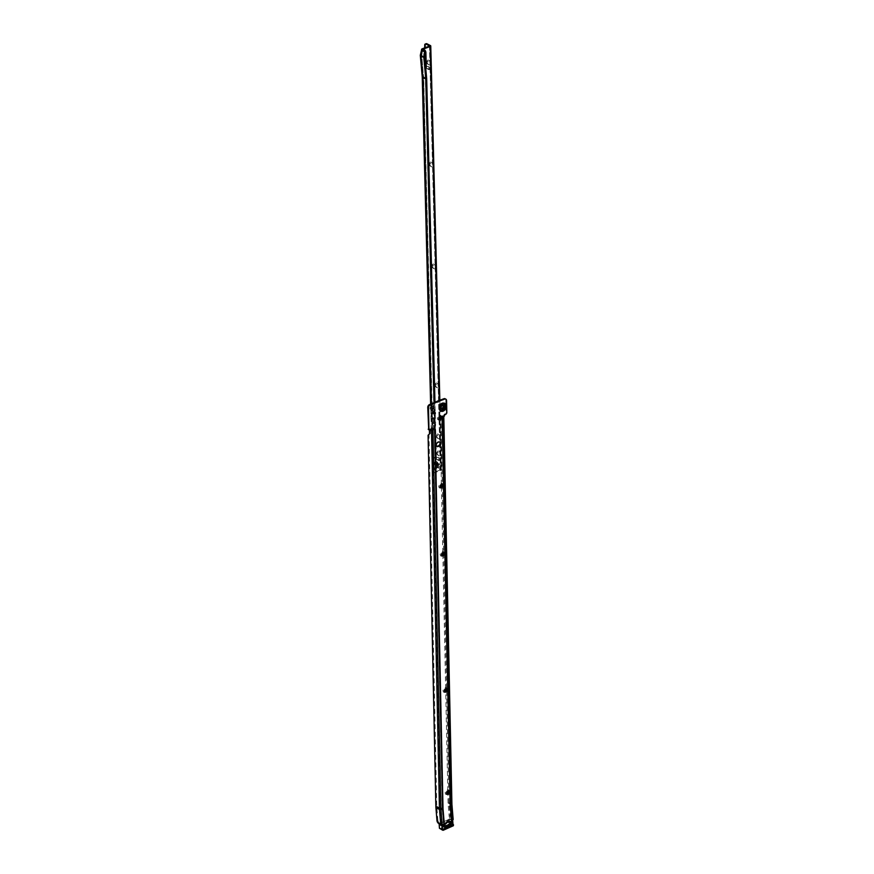 <?xml version="1.0" encoding="UTF-8"?>
<svg xmlns="http://www.w3.org/2000/svg" width="874" height="874" viewBox="0 0 874 874"><rect width="100%" height="100%" fill="white"/><g stroke="black" fill="none" stroke-linecap="round" stroke-linejoin="round"><path stroke-width="0.66" stroke-dasharray="4.37 3.28" d="M448.941 792.762A2.6 1.835 117.2 0 0 448.963 792.718A2.6 1.835 117.2 0 0 448.941 790.358A2.6 1.835 117.2 0 0 447.16 789.812A2.6 1.835 117.2 0 0 445.194 792.893A2.6 1.835 117.2 0 0 447.259 794.488A2.6 1.835 117.2 0 0 448.69 793.242A2.6 1.835 117.2 0 0 448.712 793.21M446.975 794.105A1.857 1.311 -62.8 0 1 446.822 794.04A1.857 1.311 -62.8 0 1 446.297 792.357A1.857 1.311 -62.8 0 1 447.641 790.719A1.857 1.311 -62.8 0 1 448.526 790.741A1.857 1.311 -62.8 0 1 448.657 790.817M446.811 690.602A2.6 1.835 117.2 0 0 446.822 690.558A2.6 1.835 117.2 0 0 446.8 688.199A2.6 1.835 117.2 0 0 445.019 687.652A2.6 1.835 117.2 0 0 443.052 690.733A2.6 1.835 117.2 0 0 445.117 692.339A2.6 1.835 117.2 0 0 446.548 691.083A2.6 1.835 117.2 0 0 446.581 691.05L446.603 691.017M444.833 691.946A1.857 1.311 -62.8 0 1 444.691 691.88A1.857 1.311 -62.8 0 1 444.156 690.198A1.857 1.311 -62.8 0 1 445.5 688.559A1.857 1.311 -62.8 0 1 446.385 688.581A1.857 1.311 -62.8 0 1 446.516 688.668M443.948 554.389A2.6 1.835 117.2 0 0 443.97 554.345A2.6 1.835 117.2 0 0 443.948 551.986A2.6 1.835 117.2 0 0 442.168 551.439A2.6 1.835 117.2 0 0 440.201 554.52A2.6 1.835 117.2 0 0 442.266 556.126A2.6 1.835 117.2 0 0 443.697 554.881A2.6 1.835 117.2 0 0 443.719 554.837L443.697 554.881M441.982 555.733A1.857 1.311 -62.8 0 1 441.829 555.678A1.857 1.311 -62.8 0 1 441.304 553.985A1.857 1.311 -62.8 0 1 442.648 552.346A1.857 1.311 -62.8 0 1 443.533 552.368A1.857 1.311 -62.8 0 1 443.664 552.455M442.506 486.326L442.539 486.25A2.6 1.835 117.2 0 0 442.539 486.25A2.6 1.835 117.2 0 0 442.517 483.879A2.6 1.835 117.2 0 0 440.747 483.333A2.6 1.835 117.2 0 0 438.781 486.414A2.6 1.835 117.2 0 0 440.846 488.02A2.6 1.835 117.2 0 0 442.277 486.774A2.6 1.835 117.2 0 0 442.299 486.731L442.277 486.774M440.551 487.626A1.857 1.311 -62.8 0 1 440.409 487.572A1.857 1.311 -62.8 0 1 439.884 485.878A1.857 1.311 -62.8 0 1 441.217 484.24A1.857 1.311 -62.8 0 1 442.113 484.262A1.857 1.311 -62.8 0 1 442.244 484.349M441.086 418.22L441.119 418.143A2.6 1.835 117.2 0 0 441.119 418.143A2.6 1.835 117.2 0 0 441.097 415.773A2.6 1.835 117.2 0 0 439.316 415.226A2.6 1.835 117.2 0 0 437.35 418.307A2.6 1.835 117.2 0 0 439.414 419.913A2.6 1.835 117.2 0 0 440.846 418.668A2.6 1.835 117.2 0 0 440.867 418.624M439.13 419.52A1.857 1.311 -62.8 0 1 438.977 419.465A1.857 1.311 -62.8 0 1 438.453 417.772A1.857 1.311 -62.8 0 1 439.797 416.133A1.857 1.311 -62.8 0 1 440.682 416.155A1.857 1.311 -62.8 0 1 440.813 416.243L441.578 415.98A2.36 1.333 -110.2 0 0 440.944 416.898L439.972 417.532M433.69 407.961L433.646 408.071A2.513 1.77 117.2 0 0 433.69 407.961A2.513 1.77 117.2 0 0 433.668 405.678A2.513 1.77 117.2 0 0 431.953 405.154A2.513 1.77 117.2 0 0 430.052 408.136A2.513 1.77 117.2 0 0 432.051 409.677A2.513 1.77 117.2 0 0 433.438 408.475A2.513 1.77 117.2 0 0 433.471 408.42M432.029 409.087A1.475 1.038 -62.8 0 1 433.373 406.465L433.329 406.443M448.493 820.959L448.908 821.396A7.844 5.528 -62.8 0 1 448.777 821.604L451.607 822.598L451.279 823.1A7.844 5.528 -62.8 0 1 447.237 826.433A7.844 5.528 -62.8 0 1 443.795 826.465M448.067 821.167A7.844 5.528 -62.8 0 1 440.288 824.674L440.518 823.439L441.162 823.789A6.664 4.698 117.2 0 0 441.315 823.876L443.85 825.187A6.664 4.698 117.2 0 0 447.029 825.264A6.664 4.698 117.2 0 0 450.678 822.117L450.984 821.582A6.369 4.49 -62.8 0 1 447.204 825.1A6.369 4.49 -62.8 0 1 443.828 824.816L443.97 825.154M441.359 408.431A1.824 1.289 -62.8 0 1 442.615 405.077A1.824 1.289 -62.8 0 1 442.943 405.35M451.607 822.489L450.798 822.073L451.126 821.003L451.869 821.385M431.996 430.117A1.475 0.83 -110.2 0 0 432.269 430.106A1.475 0.83 -110.2 0 0 432.433 429.997L432.521 429.079L435.077 429.189L432.554 429.462M432.401 428.872A1.475 1.038 117.2 0 0 431.385 428.555L428.686 429.549L429.429 429.932M445.074 398.752A2.36 1.661 -62.8 0 1 445.827 400.172L446.079 412.146A1.475 1.038 -62.8 0 1 444.964 413.894L444.822 413.948A1.475 1.038 117.2 0 0 443.708 415.696L441.676 416.45L442.583 415.685L443.489 415.849A1.475 0.83 69.8 0 1 443.129 416.275A1.475 0.83 69.8 0 1 442.648 416.221L442.353 416.068A2.36 1.333 -110.2 0 0 441.578 415.98M442.747 824.521L452.481 820.249L451.65 819.856L451.148 820.948A1.18 0.83 117.2 0 0 451.126 821.003M436.738 446.253A2.36 1.661 -62.8 0 1 436.323 446.133A2.36 1.661 -62.8 0 1 435.656 443.981A2.36 1.661 -62.8 0 1 437.361 441.905L438.278 441.567A2.36 1.661 -62.8 0 1 439.404 441.589A2.36 1.661 -62.8 0 1 439.742 441.851M442.605 416.756A1.355 0.59 -1.2 0 0 442.768 416.658L441.741 416.428L449.837 805.129A2.972 2.087 -62.8 0 0 449.848 805.315L449.892 805.282A2.906 2.043 -62.8 0 1 449.881 805.107L450.722 804.43L448.056 803.053L449.127 816.032A2.36 1.256 -114.3 0 0 450.787 818.872L451.705 818.457A2.36 1.256 65.7 0 1 450.044 815.617L448.963 802.649L451.618 804.004L443.489 415.849L442.572 416.188A1.475 0.83 69.8 0 1 442.211 416.603A1.475 0.83 69.8 0 1 441.731 416.559L441.436 416.406A2.36 1.333 -110.2 0 0 440.857 416.275M448.056 803.053A1.18 0.83 -62.8 0 1 448.045 802.977L447.859 794.007M447.794 790.915L445.718 691.847M445.653 688.756L442.867 555.635M442.801 552.543L441.436 487.528M441.381 484.436L440.015 419.422M448.963 802.649L440.889 417.204M428.074 435.252L428.992 434.913L436.771 806.32A14.519 10.237 -62.8 0 0 436.814 807.215L437.896 820.194L436.978 820.599M430.434 429.921A1.18 0.666 69.8 0 0 430.358 430.369L430.423 433.515L428.992 434.913M436.771 806.32L440.354 808.155L432.433 429.997L431.516 430.336M442.768 416.701L443.61 415.98A1.355 0.59 -1.2 0 0 443.784 415.696A1.355 0.59 -1.2 0 0 443.621 415.423M432.794 429.582A1.355 0.59 -1.2 0 0 432.947 429.56L434.607 429.309A1.355 0.59 -1.2 0 0 434.881 429.254M444.451 416.079L443.708 415.696M442.419 416.832L441.676 416.45L442.419 416.843M442.583 415.685L450.7 804.342L448.045 802.977M438.65 823.45L439.556 823.035L443.238 824.411M439.556 823.035A2.36 1.256 65.7 0 1 437.896 820.194M436.814 807.215L440.398 809.062L442.244 808.723L443.533 824.313L442.43 824.007L443.599 824.401L442.31 808.712A12.728 8.969 -62.8 0 1 442.266 807.915L440.354 808.155A14.519 10.237 -62.8 0 0 440.398 809.062L441.654 824.116M451.65 819.856L450.787 818.872M451.705 818.457L452.863 819.058A1.355 0.634 175.3 0 1 453.169 819.419M450.798 822.073L447.117 825.274L443.883 825.209M441.304 825.187L441.315 823.876L441.304 825.187L443.489 826.312M447.641 820.271A6.664 4.698 117.2 0 1 440.682 823.559A6.664 4.698 117.2 0 1 440.529 823.472L440.682 824.881L440.933 823.647M448.897 821.178L448.471 820.26L448.897 821.178M448.056 820.041L448.482 820.489A6.664 4.698 117.2 0 1 448.351 820.708L448.777 821.811L451.279 823.1M441.064 825.078A7.844 5.528 -62.8 0 1 440.911 825.001L441.162 823.789M447.018 821.768A6.61 4.654 -62.8 0 1 444.593 823.636A6.61 4.654 -62.8 0 1 442.036 824.018L442.026 824.16A6.73 4.741 117.2 0 0 444.669 823.778A6.73 4.741 117.2 0 0 447.193 821.822L447.859 822.172A1.18 0.83 -62.8 0 1 449.291 820.577A1.18 0.83 -62.8 0 1 448.395 822.729L447.663 822.467A1.3 0.918 117.2 0 0 449.017 820.795A1.3 0.918 117.2 0 0 447.018 821.768L447.193 821.822A1.18 0.83 -62.8 0 1 448.624 820.227A1.18 0.83 -62.8 0 1 447.717 822.39L447.717 822.39A7.79 5.495 -62.8 0 1 444.746 824.706A7.79 5.495 -62.8 0 1 441.621 825.132L441.556 825.22A7.91 5.572 117.2 0 0 444.68 824.772A7.91 5.572 117.2 0 0 447.663 822.467M441.599 825.274A7.79 5.495 -62.8 0 0 442.288 825.482L441.556 825.22A1.3 0.918 117.2 0 1 440.026 824.837A1.3 0.918 117.2 0 1 442.036 824.018L442.692 824.499A6.73 4.741 -62.8 0 1 441.949 824.269L441.599 825.274L443.621 826.891M442.288 825.482A1.18 0.83 -62.8 0 1 441.239 825.821L440.562 825.471A1.18 0.83 -62.8 0 0 441.621 825.132L441.556 825.22M441.239 825.821A1.18 0.83 -62.8 0 1 442.32 823.723A1.18 0.83 -62.8 0 1 442.692 824.499M450.908 824.116A8.303 5.845 117.2 0 0 451.497 823.341L450.394 823.188A7.79 5.495 -62.8 0 1 447.095 825.919A7.79 5.495 -62.8 0 1 443.599 826.247M444.407 824.958L443.435 825.668L444.407 824.958A6.216 4.381 117.2 0 0 446.985 825.034A6.216 4.381 117.2 0 0 447.543 824.816A6.216 4.381 117.2 0 0 450.471 822.226L451.497 823.341M443.992 825.264A6.73 4.741 117.2 0 0 446.428 825.209A6.73 4.741 117.2 0 0 447.018 824.98A6.73 4.741 117.2 0 0 449.87 822.62L451.071 822.084L450.449 822.51L451.552 822.707M450.394 823.188L448.515 821.309A6.73 4.741 -62.8 0 1 447.859 822.172M450.449 822.51L448.515 821.309M443.479 826.356L443.806 825.22L441.949 824.269M453.005 824.499L450.427 823.395L449.892 818.916L439.24 823.745L449.411 819.091L449.804 823.756L439.775 828.279L439.207 823.811M453.344 825.733L453.213 824.794M449.804 823.756L452.798 825.548L442.768 830.071L439.983 828.639L450.012 824.116L450.012 823.395M448.996 821.942A7.79 5.495 -62.8 0 1 448.395 822.729M427.889 64.119A1.475 0.83 69.5 0 1 427.714 63.999A1.475 0.83 69.5 0 1 426.927 62.305A1.475 0.83 69.5 0 1 426.949 61.967A1.475 0.83 69.5 0 1 427.342 61.409A1.475 0.83 69.5 0 1 427.823 61.464A1.475 0.83 69.5 0 1 428.784 63.267A1.475 0.83 69.5 0 1 428.369 64.173A1.475 0.83 69.5 0 1 427.889 64.119M427.08 61.672A2.513 1.409 -110.5 0 0 428.413 64.545A2.513 1.409 -110.5 0 0 430.237 63.299A2.513 1.409 -110.5 0 0 428.817 60.361A2.513 1.409 -110.5 0 0 427.124 61.093A2.513 1.409 -110.5 0 0 427.08 61.672M430.5 166.093A1.475 0.83 69.5 0 1 430.325 165.984A1.475 0.83 69.5 0 1 429.538 164.29A1.475 0.83 69.5 0 1 429.571 163.951A1.475 0.83 69.5 0 1 429.953 163.383A1.475 0.83 69.5 0 1 430.434 163.438A1.475 0.83 69.5 0 1 431.406 165.252A1.475 0.83 69.5 0 1 430.991 166.147A1.475 0.83 69.5 0 1 430.5 166.093M429.691 163.657A2.513 1.409 -110.5 0 0 431.035 166.53A2.513 1.409 -110.5 0 0 432.859 165.284A2.513 1.409 -110.5 0 0 431.428 162.345A2.513 1.409 -110.5 0 0 429.735 163.077A2.513 1.409 -110.5 0 0 429.691 163.657M433.122 268.078A1.475 0.83 69.5 0 1 432.947 267.968A1.475 0.83 69.5 0 1 432.149 266.275A1.475 0.83 69.5 0 1 432.182 265.936A1.475 0.83 69.5 0 1 432.564 265.368A1.475 0.83 69.5 0 1 433.056 265.423A1.475 0.83 69.5 0 1 434.017 267.236A1.475 0.83 69.5 0 1 433.602 268.132A1.475 0.83 69.5 0 1 433.122 268.078M432.302 265.641A2.513 1.409 -110.5 0 0 433.646 268.515A2.513 1.409 -110.5 0 0 435.471 267.269A2.513 1.409 -110.5 0 0 434.05 264.33A2.513 1.409 -110.5 0 0 432.346 265.051A2.513 1.409 -110.5 0 0 432.302 265.641M436.17 387.062A1.475 0.83 69.5 0 1 435.995 386.942A1.475 0.83 69.5 0 1 435.208 385.248A1.475 0.83 69.5 0 1 435.23 384.91A1.475 0.83 69.5 0 1 435.613 384.352A1.475 0.83 69.5 0 1 436.104 384.407A1.475 0.83 69.5 0 1 437.066 386.21A1.475 0.83 69.5 0 1 436.65 387.116A1.475 0.83 69.5 0 1 436.17 387.062M435.35 384.615A2.513 1.409 -110.5 0 0 436.694 387.499A2.513 1.409 -110.5 0 0 438.519 386.242A2.513 1.409 -110.5 0 0 437.098 383.304A2.513 1.409 -110.5 0 0 435.394 384.036A2.513 1.409 -110.5 0 0 435.35 384.615M437.481 438.049A1.475 0.83 69.5 0 1 437.295 437.94A1.475 0.83 69.5 0 1 436.508 436.246A1.475 0.83 69.5 0 1 436.541 435.897A1.475 0.83 69.5 0 1 436.924 435.339A1.475 0.83 69.5 0 1 437.404 435.394A1.475 0.83 69.5 0 1 438.377 437.197A1.475 0.83 69.5 0 1 437.961 438.103A1.475 0.83 69.5 0 1 437.481 438.049M436.661 435.613A2.513 1.409 -110.5 0 0 438.005 438.486A2.513 1.409 -110.5 0 0 439.83 437.24A2.513 1.409 -110.5 0 0 438.398 434.302A2.513 1.409 -110.5 0 0 436.705 435.023A2.513 1.409 -110.5 0 0 436.661 435.613M437.907 455.048A1.475 0.83 69.5 0 1 437.732 454.939A1.475 0.83 69.5 0 1 436.945 453.245A1.475 0.83 69.5 0 1 436.967 452.896A1.475 0.83 69.5 0 1 437.361 452.339A1.475 0.83 69.5 0 1 437.841 452.393A1.475 0.83 69.5 0 1 438.814 454.196A1.475 0.83 69.5 0 1 438.398 455.103A1.475 0.83 69.5 0 1 437.907 455.048M437.098 452.601A2.513 1.409 -110.5 0 0 438.442 455.485A2.513 1.409 -110.5 0 0 440.256 454.229A2.513 1.409 -110.5 0 0 438.835 451.29A2.513 1.409 -110.5 0 0 437.142 452.022A2.513 1.409 -110.5 0 0 437.098 452.601M431.701 430.008L432.412 457.375L434.007 458.195A2.36 1.322 69.5 0 0 434.782 458.282A2.36 1.322 69.5 0 0 435.405 457.364L436.323 457.015A2.36 1.322 69.5 0 1 435.7 457.943A2.36 1.322 69.5 0 1 434.924 457.856L433.187 456.916L433.089 457.528A0.885 0.623 -62.8 0 1 432.717 458.391L432.805 463.231A4.272 3.015 -62.8 0 1 436.235 461.669A4.272 3.015 -62.8 0 1 438.114 464.411A4.272 3.015 -62.8 0 1 437.677 466.596A4.097 2.884 -62.8 0 1 437.251 467.437A4.097 2.884 -62.8 0 1 433.078 469.371L432.98 471.239A2.36 1.661 117.2 0 0 433.733 472.648A2.36 1.661 117.2 0 0 434.87 472.681L441.075 470.354L439.775 419.52M432.805 463.231L432.925 463.482A4.097 2.884 -62.8 0 1 436.246 461.876A4.097 2.884 -62.8 0 1 438.093 464.52A4.097 2.884 -62.8 0 1 437.677 466.607A4.272 3.015 -62.8 0 1 437.24 467.459A4.272 3.015 -62.8 0 1 432.969 469.513M433.078 469.371L432.925 463.482M432.521 468.082L432.422 464.225A3.267 2.305 -62.8 0 1 435.197 462.357A3.267 2.305 -62.8 0 1 436.913 464.487A3.267 2.305 -62.8 0 1 436.585 466.159A3.267 2.305 -62.8 0 1 436.246 466.814A3.267 2.305 -62.8 0 1 432.521 468.082L432.237 470.857A2.36 1.661 117.2 0 0 432.991 472.266A2.36 1.661 117.2 0 0 434.127 472.299L434.87 472.681M435.809 464.913A1.824 1.289 117.2 0 0 432.98 465.973A1.824 1.289 117.2 0 0 435.809 464.913M436.563 465.296A1.824 1.289 117.2 0 0 433.723 466.355A1.824 1.289 117.2 0 0 436.563 465.296M425.496 65.539L425.07 67.058L424.611 66.73L423.573 55.204A2.95 2.076 -62.8 0 1 423.65 54.133L424.95 51.129L425.223 54.953M425.671 67.462L424.316 55.597A2.95 2.076 -62.8 0 1 424.403 54.516L425.474 51.49L422.994 49.731L421.749 55.018L423.42 76.803L426.676 78.573M427.714 61.508A1.475 0.83 -110.5 0 0 427.222 61.453A1.475 0.83 -110.5 0 0 426.862 62.731A1.475 0.83 -110.5 0 0 427.779 64.163A1.475 0.83 -110.5 0 0 428.26 64.206A1.475 0.83 -110.5 0 0 428.631 62.928A1.475 0.83 -110.5 0 0 427.714 61.508M430.325 163.482A1.475 0.83 -110.5 0 0 429.833 163.427A1.475 0.83 -110.5 0 0 429.473 164.716A1.475 0.83 -110.5 0 0 430.39 166.136A1.475 0.83 -110.5 0 0 430.871 166.191A1.475 0.83 -110.5 0 0 431.243 164.913A1.475 0.83 -110.5 0 0 430.325 163.482M432.936 265.467A1.475 0.83 -110.5 0 0 432.455 265.412A1.475 0.83 -110.5 0 0 432.084 266.701A1.475 0.83 -110.5 0 0 433.001 268.121A1.475 0.83 -110.5 0 0 433.493 268.176A1.475 0.83 -110.5 0 0 433.854 266.898A1.475 0.83 -110.5 0 0 432.936 265.467M435.984 384.451A1.475 0.83 -110.5 0 0 435.503 384.396A1.475 0.83 -110.5 0 0 435.132 385.674A1.475 0.83 -110.5 0 0 436.05 387.106A1.475 0.83 -110.5 0 0 436.541 387.16A1.475 0.83 -110.5 0 0 436.902 385.871A1.475 0.83 -110.5 0 0 435.984 384.451M437.295 435.438A1.475 0.83 -110.5 0 0 436.814 435.383A1.475 0.83 -110.5 0 0 436.443 436.672A1.475 0.83 -110.5 0 0 437.361 438.093A1.475 0.83 -110.5 0 0 437.841 438.147A1.475 0.83 -110.5 0 0 438.213 436.869A1.475 0.83 -110.5 0 0 437.295 435.438M437.732 452.437A1.475 0.83 -110.5 0 0 437.24 452.382A1.475 0.83 -110.5 0 0 436.88 453.661A1.475 0.83 -110.5 0 0 437.798 455.092A1.475 0.83 -110.5 0 0 438.278 455.146A1.475 0.83 -110.5 0 0 438.65 453.857A1.475 0.83 -110.5 0 0 437.732 452.437M438.519 464.116A1.77 0.994 -110.5 0 0 437.94 464.05A1.77 0.994 -110.5 0 0 437.503 465.591A1.77 0.994 -110.5 0 0 438.606 467.295A1.77 0.994 -110.5 0 0 439.185 467.361A1.77 0.994 -110.5 0 0 439.633 465.82A1.77 0.994 -110.5 0 0 438.519 464.116M439.436 463.766A1.77 0.994 -110.5 0 0 438.857 463.701A1.77 0.994 -110.5 0 0 438.42 465.241A1.77 0.994 -110.5 0 0 439.524 466.956A1.77 0.994 -110.5 0 0 440.103 467.022A1.77 0.994 -110.5 0 0 440.54 465.481A1.77 0.994 -110.5 0 0 439.436 463.766M432.412 457.375A1.89 0.819 178.5 0 1 432.051 457.08L432.226 457.266A1.89 0.819 178.5 0 1 432.706 457.004L432.346 457.146A0.885 0.623 -62.8 0 1 431.974 458.009L432.422 464.225M431.035 404.017L430.827 410.245A1.89 0.819 178.5 0 1 430.871 410.146L432.204 410.671L431.974 409.207A8.259 5.823 -62.8 0 0 432.914 411.053A1.77 1.245 117.2 0 1 432.969 412.856L435.427 414.123A1.77 1.245 117.2 0 0 435.372 412.32A8.259 5.823 -62.8 0 1 434.138 408.519L434.4 418.722L432.313 417.794L434.4 418.875L434.662 429.068A8.259 5.823 117.2 0 1 435.689 424.425A1.77 1.245 -62.8 0 0 435.645 422.623A8.259 5.823 -62.8 0 1 434.4 418.875L432.313 417.794L432.543 423.945L432.368 424.611L431.243 424.491A1.89 0.819 -1.5 0 0 431.188 424.589L431.275 429.254M436.366 456.774L434.979 402.564M435.427 414.123A8.259 5.823 117.2 0 0 434.4 418.722L432.302 417.641L432.204 410.671L430.871 410.146L431.002 415.467A1.89 0.819 -1.5 0 0 430.948 415.587L431.046 419.302A1.89 0.819 178.5 0 1 431.101 419.181L431.243 424.491M430.948 415.587L432.018 415.631L430.948 415.587M430.631 404.17L430.827 410.245L431.876 410.321L430.893 410.277M421.552 49.96L421.563 49.916A1.89 0.819 178.5 0 1 422.251 49.348L421.006 54.636L422.94 76.169A1.89 0.819 -1.5 0 0 422.24 76.825L422.24 76.836M432.051 457.08L433.187 456.916L433.264 457.484L432.226 457.266M433.318 457.026L432.401 425.671A8.259 5.823 117.2 0 1 433.231 423.169A1.77 1.245 -62.8 0 0 433.187 421.355A8.259 5.823 -62.8 0 1 432.193 419.312L431.319 419.946A9.439 6.653 -62.8 0 0 432.444 422.24L432.455 422.841A9.439 6.653 117.2 0 0 431.767 424.688L431.188 424.589L431.68 429.101M431.101 419.181L432.433 419.695L431.101 419.181M431.319 419.946L431.046 419.302L432.117 419.345M431.406 410.638A9.439 6.653 -62.8 0 0 432.182 411.938L432.193 412.539A9.439 6.653 117.2 0 0 431.21 415.631L432.127 415.62L432.193 419.312M424.731 57.05L421.639 55.455L423.584 76.988L431.974 409.207L423.42 76.803L421.749 55.018M433.187 456.916L433.264 457.484M432.029 456.873L433.165 456.884L432.368 424.611L431.767 424.688M432.543 423.945L431.723 423.595M432.138 415.587L431.002 415.467M435.449 457.113L434.061 402.903M433.744 429.418L433.22 408.868A9.439 6.653 -62.8 0 0 434.247 412.637A9.439 6.653 -62.8 0 0 434.64 413.205L434.651 413.806A9.439 6.653 117.2 0 0 434.291 414.647A9.439 6.653 117.2 0 0 433.482 419.061L433.482 419.214A9.439 6.653 -62.8 0 0 434.509 422.94A9.439 6.653 -62.8 0 0 434.902 423.508L434.913 424.108A9.439 6.653 117.2 0 0 434.564 424.961A9.439 6.653 117.2 0 0 433.744 429.418L431.669 428.336M433.449 457.386L432.717 457.004L433.46 457.397L423.682 76.551M439.589 460.172A1.18 0.666 -110.5 0 0 439.535 458.052L438.038 457.288A1.18 0.666 -110.5 0 0 438.093 459.407L439.589 460.172L438.672 460.522A1.18 0.666 -110.5 0 0 438.617 458.391L437.131 457.626A1.18 0.666 -110.5 0 0 437.186 459.757L438.672 460.522M429.571 69.243A1.18 0.666 -110.5 0 0 429.516 67.123L428.02 66.358A1.18 0.666 -110.5 0 0 428.074 68.478L429.571 69.243L428.653 69.592A1.18 0.666 -110.5 0 0 428.599 67.462L427.102 66.697A1.18 0.666 -110.5 0 0 427.157 68.817L428.653 69.592M424.578 44.913L425.682 44.181A2.36 1.322 69.5 0 1 426.173 43.7M424.655 47.906L424.873 56.439M424.961 59.53L435.372 465.667L436.279 465.329L425.496 44.574M429.582 45.994L440.441 469.862L436.902 467.994A2.36 1.322 69.5 0 1 435.58 466.268L435.372 465.667M436.902 467.994L437.808 467.656A2.36 1.322 69.5 0 1 436.497 465.929L436.279 465.329M437.808 467.656L441.294 469.436A1.475 0.645 178.5 0 1 441.621 469.83A1.475 0.645 178.5 0 1 441.075 470.354M440.441 469.862L434.127 472.299M433.089 457.528L432.346 457.146M432.313 414.921L431.483 414.571M422.885 49.632L421.487 55.281M421.006 54.636A1.89 0.819 -1.5 0 0 420.318 55.204M431.385 418.143L433.482 419.214M431.385 417.98L433.482 419.061M431.101 417.881L433.602 419.094M432.969 412.856A8.259 5.823 117.2 0 0 432.095 415.598M438.803 408.092A4.272 3.015 117.2 0 0 442.2 410.725A4.272 3.015 117.2 0 0 445.434 405.656A4.272 3.015 117.2 0 0 443.293 402.848A4.272 3.015 117.2 0 0 439.688 405.077A4.097 2.884 117.2 0 0 439.251 405.918A4.097 2.884 117.2 0 0 438.835 407.983A4.097 2.884 117.2 0 0 442.091 410.507A4.097 2.884 117.2 0 0 445.194 405.645A4.097 2.884 117.2 0 0 443.129 402.958A4.097 2.884 117.2 0 0 439.677 405.088A4.272 3.015 117.2 0 0 439.24 405.94A4.272 3.015 117.2 0 0 438.803 408.092M445.565 405.634A4.403 3.103 -62.8 0 1 442.233 410.856A4.403 3.103 -62.8 0 1 438.737 408.147A4.403 3.103 -62.8 0 1 442.069 402.925A4.403 3.103 -62.8 0 1 445.565 405.634M444.276 405.776A3.223 2.272 117.2 0 0 441.72 403.799A3.223 2.272 117.2 0 0 439.283 407.623A3.223 2.272 117.2 0 0 441.84 409.6A3.223 2.272 117.2 0 0 444.276 405.776M434.323 428.817L442.266 807.915M449.837 805.129L441.698 416.45M449.848 805.315L451.148 820.948M440.026 417.237L440.944 416.898M441.436 416.406L442.353 416.068M450.044 815.617L449.127 816.032M441.731 416.559L442.648 416.221M430.401 433.58L429.495 433.919M430.423 433.515L429.505 433.854M430.358 430.369L429.44 430.707M451.181 820.817L449.892 805.282L450.7 804.419A1.18 0.83 -62.8 0 1 450.7 804.342L442.572 415.751L443.621 416.385M441.84 824.127L440.594 809.073A14.41 10.149 -62.8 0 1 440.54 808.177L432.958 429.658M442.31 808.712L442.244 808.723A12.793 9.024 -62.8 0 1 442.2 807.926L434.607 429.353M431.385 428.555L432.127 428.937M444.822 413.948L445.565 414.331M444.964 413.894L445.707 414.287M446.079 412.146L446.822 412.528M445.827 400.172L446.57 400.554M437.361 441.905L438.103 442.288M438.278 441.567L439.021 441.949M452.863 819.058L451.618 804.004A1.355 0.59 178.8 0 1 451.738 804.08M440.332 406.377L440.682 405.7A3.267 2.305 117.2 0 0 440.671 405.711A3.267 2.305 117.2 0 0 440.332 406.377L440.332 406.388M451.956 819.473L450.7 804.419A1.289 0.907 -62.8 0 0 450.722 804.506L451.967 819.561L450.744 804.462L442.605 415.718M450.776 822.106L451.596 822.532M441.578 825.143L440.562 825.471A1.18 0.83 -62.8 0 1 441.643 823.374A1.18 0.83 -62.8 0 1 442.026 824.16M452.142 820.73L443.675 824.543M452.699 820.741L449.662 819.244M452.328 820.413L449.411 819.091M441.949 824.674L439.382 823.603M443.315 830.256L442.768 830.071M432.936 469.633A4.403 3.103 117.2 0 0 436.454 468.53A4.403 3.103 117.2 0 0 438.18 464.356A4.403 3.103 117.2 0 0 436.279 461.538A4.403 3.103 117.2 0 0 432.772 463.078M433.176 464.673A3.223 2.272 -62.8 0 1 435.929 462.783A3.223 2.272 -62.8 0 1 437.634 464.892A3.223 2.272 -62.8 0 1 436.06 468.235A3.223 2.272 -62.8 0 1 433.275 468.409M432.433 464.291A3.223 2.272 -62.8 0 1 435.186 462.401A3.223 2.272 -62.8 0 1 436.891 464.509A3.223 2.272 -62.8 0 1 435.318 467.852A3.223 2.272 -62.8 0 1 432.532 468.027M432.302 463.941A3.441 2.425 -62.8 0 1 435.208 462.138A3.441 2.425 -62.8 0 1 436.934 464.378A3.441 2.425 -62.8 0 1 436.596 466.137A3.441 2.425 -62.8 0 1 436.235 466.836A3.441 2.425 -62.8 0 1 432.422 468.256M425.354 67.112L424.611 66.73M432.193 469.251A4.403 3.103 117.2 0 0 435.711 468.147A4.403 3.103 117.2 0 0 437.437 463.974A4.403 3.103 117.2 0 0 435.536 461.155A4.403 3.103 117.2 0 0 432.029 462.696M432.051 407.448L434.138 408.519M432.575 427.998L434.662 429.068M422.94 76.169L432.706 457.004M424.983 52.025L424.24 51.642M432.237 470.857L432.98 471.239M431.909 458.151L432.652 458.533M439.698 416.472L439.283 400.445M439.535 458.052L438.617 458.391M438.093 459.407L437.186 459.757M438.038 457.288L437.131 457.626M429.516 67.123L428.599 67.462M428.074 68.478L427.157 68.817M428.02 66.358L427.102 66.697M424.764 44.53L425.682 44.181M435.58 466.268L436.497 465.929M441.294 469.436L430.423 45.579M440.376 469.786L429.516 46.082M435.405 457.364L436.323 457.015M434.007 458.195L434.924 457.856M440.332 469.961L429.473 46.104M431.974 458.009L432.717 458.391M424.403 54.516L423.65 54.133M424.316 55.597L423.573 55.204M432.182 411.938L434.64 413.205M432.444 422.24L434.902 423.508M432.193 412.539L434.651 413.806M432.455 422.841L434.913 424.108M432.914 411.053L435.372 412.32M433.231 423.169L435.689 424.425M433.187 421.355L435.645 422.623M439.251 405.918L439.688 405.077L439.251 405.918M440.944 408.322L441.687 408.704M442.211 416.603L443.129 416.275M432.269 430.106L431.352 430.434M432.084 428.577L432.827 428.959M437.066 446.516L436.323 446.133M440.146 441.971L439.404 441.589M443.784 415.696L443.795 416.319M442.615 405.077L443.358 405.46M440.43 823.406L440.179 824.63L440.889 824.99M444.047 824.499L443.26 824.095M440.682 823.559L441.501 823.974M448.504 820.293L448.941 821.221M448.329 820.883L448.744 821.779M442.32 823.723L441.643 823.374L441.993 824.106M447.674 822.39L444.713 824.706L441.61 825.132M449.291 820.577L448.624 820.227L447.707 822.379M452.481 820.249L449.476 818.916L439.076 824.095M446.985 825.034L446.428 825.209M443.435 826.607L443.391 826.05M427.714 63.999L428.413 64.545M430.325 165.984L431.035 166.53M432.947 267.968L433.646 268.515M435.995 386.942L436.694 387.499M437.295 437.94L438.005 438.486M437.732 454.939L438.442 455.485M437.677 466.596L437.24 467.459L437.677 466.596M435.973 464.203L435.23 463.821M425.54 67.429L424.797 67.047M438.857 463.701L437.94 464.05M430.926 415.685L431.024 419.444M431.286 429.789L431.985 456.916M431.8 415.663L430.98 415.729M431.177 410.037L432.04 410.256M425.693 51.511L424.95 51.129M440.103 467.022L439.185 467.361M439.972 460.216L439.054 460.565M437.656 457.244L436.738 457.583M429.953 69.286L429.036 69.625M427.637 66.315L426.72 66.653M434.782 458.282L435.7 457.943M432.991 472.266L433.733 472.648M431.417 419.072L432.28 419.28M439.841 400.237L440.245 416.221M440.256 416.636L441.621 469.83M434.302 467.459L433.559 467.077M421.487 55.237L422.743 49.938M436.967 452.896L437.142 452.022M436.541 435.897L436.705 435.023M435.23 384.91L435.394 384.036M432.182 265.936L432.346 265.051M429.571 163.951L429.735 163.077M426.949 61.967L427.124 61.093"/><path stroke-width="1.31" d="M448.657 790.817A1.857 1.311 -62.8 0 1 448.93 792.794A1.857 1.311 -62.8 0 1 448.733 793.177A1.857 1.311 -62.8 0 1 447.717 794.073A1.857 1.311 -62.8 0 1 446.975 794.105M446.516 688.668A1.857 1.311 -62.8 0 1 446.789 690.635A1.857 1.311 -62.8 0 1 446.603 691.017A1.857 1.311 -62.8 0 1 445.576 691.913A1.857 1.311 -62.8 0 1 444.833 691.946M443.664 552.455A1.857 1.311 -62.8 0 1 443.937 554.433A1.857 1.311 -62.8 0 1 443.741 554.804A2.6 1.835 117.2 0 0 443.948 554.389M443.741 554.804A1.857 1.311 -62.8 0 1 442.714 555.7A1.857 1.311 -62.8 0 1 441.982 555.733M442.244 484.349A1.857 1.311 -62.8 0 1 442.506 486.326A1.857 1.311 -62.8 0 1 442.32 486.698A2.6 1.835 117.2 0 0 442.528 486.283M442.32 486.698A1.857 1.311 -62.8 0 1 441.294 487.594A1.857 1.311 -62.8 0 1 440.551 487.626M440.857 416.275A2.36 1.333 -110.2 0 0 440.66 416.319L440.835 416.253A1.857 1.311 -62.8 0 1 441.086 418.22A1.857 1.311 -62.8 0 1 440.889 418.591A1.857 1.311 -62.8 0 1 439.862 419.487A1.857 1.311 -62.8 0 1 439.13 419.52M433.471 408.42A2.513 1.77 117.2 0 0 433.668 408.027A1.475 1.038 -62.8 0 1 432.029 409.087M433.417 406.486A1.475 1.038 117.2 0 0 432.073 409.108A1.475 1.038 117.2 0 0 433.417 406.486A1.475 1.038 -62.8 0 1 433.646 408.071M451.738 804.08A1.355 0.59 178.8 0 1 451.924 804.364A1.355 0.634 175.3 0 1 451.76 804.714L450.918 805.478A1.355 0.634 175.3 0 1 450.591 805.697L451.891 821.331A1.18 0.83 -62.8 0 0 451.869 821.385L451.279 823.1M444.768 825.559L443.828 824.816M443.948 406.563A1.824 1.289 -62.8 0 1 441.108 407.601A1.824 1.289 -62.8 0 1 443.948 406.563M442.943 405.35A1.824 1.289 -62.8 0 1 441.359 408.431M447.991 794.215A1.857 1.311 117.2 0 0 449.334 792.576A1.857 1.311 117.2 0 0 448.81 790.883A1.857 1.311 117.2 0 0 447.925 790.861A1.857 1.311 117.2 0 0 446.581 792.5A1.857 1.311 117.2 0 0 447.106 794.193A1.857 1.311 117.2 0 0 447.991 794.215M445.849 692.055A1.857 1.311 117.2 0 0 447.193 690.416A1.857 1.311 117.2 0 0 446.669 688.723A1.857 1.311 117.2 0 0 445.784 688.701A1.857 1.311 117.2 0 0 444.44 690.34A1.857 1.311 117.2 0 0 444.964 692.033A1.857 1.311 117.2 0 0 445.849 692.055M442.998 555.842A1.857 1.311 117.2 0 0 444.342 554.203A1.857 1.311 117.2 0 0 443.817 552.51A1.857 1.311 117.2 0 0 442.932 552.488A1.857 1.311 117.2 0 0 441.589 554.127A1.857 1.311 117.2 0 0 442.113 555.82A1.857 1.311 117.2 0 0 442.998 555.842M441.567 487.736A1.857 1.311 117.2 0 0 442.91 486.097A1.857 1.311 117.2 0 0 442.386 484.404A1.857 1.311 117.2 0 0 441.501 484.382A1.857 1.311 117.2 0 0 440.157 486.02A1.857 1.311 117.2 0 0 440.682 487.714A1.857 1.311 117.2 0 0 441.567 487.736M440.146 419.629A1.857 1.311 117.2 0 0 441.49 417.991A1.857 1.311 117.2 0 0 440.955 416.297A1.857 1.311 117.2 0 0 440.07 416.275A1.857 1.311 117.2 0 0 438.737 417.914A1.857 1.311 117.2 0 0 439.261 419.607A1.857 1.311 117.2 0 0 440.146 419.629M434.881 429.254A1.355 0.59 -1.2 0 0 435.066 429.2L432.554 429.462A1.475 1.038 117.2 0 0 432.401 428.872M428.686 429.549L427.757 407.371A2.36 1.661 -62.8 0 1 429.549 404.564L437.721 401.024L438.464 401.406L444.702 399.101A2.36 1.661 -62.8 0 1 445.816 399.134A2.36 1.661 -62.8 0 1 446.57 400.554L446.822 412.528A1.475 1.038 -62.8 0 1 445.707 414.287L445.565 414.331A1.475 1.038 117.2 0 0 444.451 416.079L442.441 416.832A1.355 0.59 -1.2 0 0 442.605 416.756M445.816 399.134L445.074 398.752A2.36 1.661 -62.8 0 0 443.948 398.719L437.721 401.024M439.742 441.851A2.36 1.661 -62.8 0 1 439.983 444.025A2.36 1.661 -62.8 0 1 438.366 445.816L437.448 446.155A2.36 1.661 -62.8 0 1 436.738 446.253M440.66 416.319A2.36 1.333 -110.2 0 0 440.026 417.237L440.015 419.422M447.859 794.007L447.794 790.915M445.718 691.847L445.653 688.756M442.867 555.635L442.801 552.543M441.436 487.528L441.381 484.436M432.958 429.658L440.889 808.658A14.847 10.466 -62.8 0 0 440.944 809.586A1.355 0.634 175.3 0 1 439.491 809.477L435.908 807.631L436.978 820.599A2.36 1.256 -114.3 0 0 438.65 823.45L440.736 824.521A1.355 0.634 175.3 0 0 442.189 824.641L444.342 824.783L442.594 809.237L440.944 809.586L442.189 824.641M435.908 807.631A15.699 11.067 -62.8 0 1 435.853 806.647L439.436 808.494L431.516 430.336L432.302 429.593A1.355 0.59 -1.2 0 0 432.794 429.582M430.434 429.921A1.18 0.666 69.8 0 1 430.696 429.637L429.779 429.975A1.18 0.666 69.8 0 0 429.44 430.707L429.495 433.919L428.074 435.252L435.853 806.647M429.779 429.975A1.18 0.666 69.8 0 1 430.161 430.019L430.871 430.39A1.475 0.83 -110.2 0 0 431.352 430.434A1.475 0.83 -110.2 0 0 431.516 430.336L432.521 429.079M430.696 429.637A1.18 0.666 69.8 0 1 431.079 429.68L431.789 430.052A1.475 0.83 -110.2 0 0 431.996 430.117M432.433 429.997L431.516 430.336L432.433 429.997M443.883 825.209L444.779 825.602M433.296 429.844A1.475 1.038 117.2 0 0 432.127 428.937L428.959 429.571L428.5 407.754A2.36 1.661 -62.8 0 1 430.292 404.946L438.464 401.406M439.109 446.199L438.191 446.538A2.36 1.661 -62.8 0 1 437.066 446.516A2.36 1.661 -62.8 0 1 436.399 444.363A2.36 1.661 -62.8 0 1 438.103 442.288L439.021 441.949A2.36 1.661 -62.8 0 1 440.146 441.971A2.36 1.661 -62.8 0 1 440.813 444.123A2.36 1.661 -62.8 0 1 439.109 446.199L438.366 445.816M443.795 416.319L451.924 804.364L453.169 819.419A1.355 0.634 175.3 0 1 453.005 819.768L452.459 820.271L453.071 824.532L442.091 829.666L439.983 828.639M451.891 821.331L452.142 820.73M443.489 826.312L447.619 826.476L451.683 823.111M443.795 826.465L444.79 825.668A6.664 4.698 117.2 0 0 447.958 825.744A6.664 4.698 117.2 0 0 451.607 822.598M443.599 826.247L443.621 826.891A8.303 5.845 117.2 0 0 447.696 826.651A8.303 5.845 117.2 0 0 450.908 824.116M444.407 824.958L443.479 826.356M453.027 824.728L452.645 820.773M442.768 830.071L453.322 825.766L442.987 830.3L443.173 829.317L453.049 824.521L453.344 825.733L453.289 824.936L443.26 829.459L443.315 830.224L453.322 825.766L453.519 824.805L452.71 824.51M439.152 823.985L439.414 828.246L442.463 830.082L442.463 829.207L442.157 825.504L439.141 824.171L439.469 828.159M434.979 402.564L426.676 78.573L424.731 57.05L425.878 51.861L426.261 66.73L425.671 67.462M422.24 76.825A1.89 0.819 -1.5 0 0 422.24 76.846A1.89 0.819 -1.5 0 0 422.666 77.327L431.035 404.017M429.516 46.082L422.24 48.813A1.89 0.819 178.5 0 0 421.541 49.468A1.89 0.819 178.5 0 0 421.967 49.971L423.562 50.801A2.36 1.322 69.5 0 1 424.567 51.839L423.814 57.389L425.758 78.922L422.666 77.327L420.733 55.805L423.814 57.389M424.567 51.839L421.978 50.506A1.89 0.819 178.5 0 1 421.552 50.004A1.89 0.819 178.5 0 1 421.563 49.916L420.318 55.204A1.89 0.819 -1.5 0 0 420.307 55.324A1.89 0.819 -1.5 0 0 420.733 55.805L421.967 49.971M434.061 402.903L425.758 78.922M423.562 50.801L424.48 50.452L422.983 49.195L430.216 46.486A1.475 0.645 -1.5 0 0 430.762 45.972A1.475 0.645 -1.5 0 0 430.423 45.579L426.949 43.787A2.36 1.322 69.5 0 0 426.173 43.7L425.256 44.039A2.36 1.322 69.5 0 1 426.031 44.126L426.949 43.787M424.655 47.906L424.764 44.53A2.36 1.322 69.5 0 1 425.256 44.039M424.873 56.439L424.961 59.53M429.516 45.918L426.031 44.126M424.48 50.452A2.36 1.322 69.5 0 1 425.485 51.49M425.223 54.953L425.496 65.539M440.332 406.377A3.267 2.305 117.2 0 0 440.004 408.016A3.267 2.305 117.2 0 0 442.594 410.026A3.267 2.305 117.2 0 0 445.063 406.159A3.267 2.305 117.2 0 0 443.435 404.007A3.267 2.305 117.2 0 0 440.682 405.7A3.441 2.425 117.2 0 0 440.332 406.388A3.441 2.425 117.2 0 0 439.983 408.125A3.441 2.425 117.2 0 0 442.714 410.245A3.441 2.425 117.2 0 0 445.314 406.159A3.441 2.425 117.2 0 0 443.588 403.897A3.441 2.425 117.2 0 0 440.682 405.7L440.332 406.388M440.026 408.005A3.223 2.272 117.2 0 0 442.583 409.982A3.223 2.272 117.2 0 0 445.03 406.159A3.223 2.272 117.2 0 0 442.463 404.181A3.223 2.272 117.2 0 0 440.026 408.005M439.491 408.529A4.403 3.103 -62.8 0 1 442.812 403.307A4.403 3.103 -62.8 0 1 446.308 406.017A4.403 3.103 -62.8 0 1 442.976 411.239A4.403 3.103 -62.8 0 1 439.491 408.529M431.079 429.68L430.161 430.019M431.789 430.052L430.871 430.39M452.175 820.653L450.918 805.478A2.458 1.737 -62.8 0 1 450.918 805.325L442.768 416.701M450.591 805.697A2.972 2.087 -62.8 0 1 450.58 805.511A1.355 0.59 178.8 0 0 450.918 805.325L451.749 804.659L443.621 416.385M440.736 824.521L439.491 809.477A15.699 11.067 -62.8 0 1 439.436 808.494A1.355 0.59 178.8 0 0 440.889 808.658L442.55 808.417L434.607 429.353M450.58 805.511L442.441 416.832M435.066 429.2L443.009 808.297A1.355 0.59 178.8 0 1 442.55 808.417A13.241 9.33 -62.8 0 0 442.594 809.237A1.355 0.634 175.3 0 0 443.052 809.095A12.728 8.969 -62.8 0 1 443.009 808.297M443.052 809.095L444.353 824.805M443.948 398.719L444.702 399.101M428.216 429.189L428.959 429.571M427.757 407.371L428.5 407.754M429.549 404.564L430.292 404.946M437.197 401.745L437.94 402.127M437.262 401.69L438.005 402.073M437.656 401.079L438.398 401.461M437.448 446.155L438.191 446.538M451.924 804.364L451.924 804.364A1.355 0.59 178.8 0 1 451.749 804.659A0.852 0.601 -62.8 0 0 451.76 804.714L453.005 819.768M443.675 824.543L442.157 825.504M452.699 820.741L453.016 824.499M442.091 829.666L441.949 824.674M442.364 825.143L442.747 824.521M443.26 829.459L442.681 829.033M431.68 429.101L431.701 430.008M431.614 408.038L433.122 408.813M439.775 419.52L439.698 416.472M439.283 400.445L430.216 46.486M425.572 53.522L424.655 53.86M426.261 66.73L425.572 66.38M428.402 429.538L429.145 429.921M420.307 55.324L422.24 76.846L430.631 404.17M430.762 45.972L439.841 400.237"/></g></svg>

